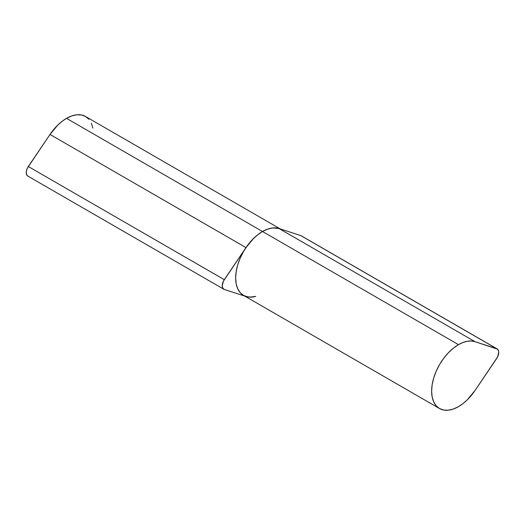 <?xml version="1.0" encoding="UTF-8"?>
<svg xmlns="http://www.w3.org/2000/svg" width="525" height="525" viewBox="0 0 525 525"><rect width="100%" height="100%" fill="white"/><g stroke="black" fill="none" stroke-linecap="round" stroke-linejoin="round"><path stroke-width="0.79" d="M88.843 119.241L85.503 116.471A37.964 21.919 120 0 0 66.517 118.355L62.094 121.334L57.783 125.081L50 134.452L245.982 247.603A37.964 21.919 -60 0 1 262.5 231.499L66.517 118.355A37.964 21.919 120 0 0 50 134.452L27.444 168.007L26.388 171.124L26.388 173.919L27.444 175.816L28.317 176.295M280.317 228.946L85.503 116.471L81.434 114.968L76.794 114.778L71.754 115.927L66.517 118.355L262.5 231.499A37.964 21.919 -60 0 1 281.485 229.622M92.853 128.1L91.324 123.172M279.116 228.559L272.777 227.929L267.737 229.071L262.5 231.499L258.07 234.485L253.765 238.232L245.982 247.603L224.293 279.668L28.317 166.523A7.593 4.384 120 0 0 27.825 176.078L223.801 289.223A7.593 4.384 -60 0 1 224.293 279.668L28.317 166.523L50 134.452L245.982 247.603L223.427 281.157L222.232 285.751L222.777 288.153L224.293 289.446A7.593 4.384 -60 0 1 223.801 289.223M224.293 289.446L244.683 296.054L224.293 289.446M255.734 296.408A37.964 21.919 -60 0 1 245.982 296.474L249.697 297.137L255.734 296.408M497.175 348.922L301.199 235.777A7.593 4.384 120 0 0 300.707 235.554L279.018 228.526L275.303 227.863L271.235 228.145L266.93 229.366L262.5 231.499A37.964 21.919 120 0 0 237.694 264.954A37.964 21.919 120 0 0 243.515 295.378L240.181 292.609L237.694 288.684L236.171 283.749L235.653 278.001L236.171 271.655L237.694 264.954L240.181 258.162L243.515 251.541L247.583 245.332L252.223 239.794L257.263 235.121L262.5 231.499L458.483 344.649L453.246 348.265L448.206 352.938L443.566 358.483L439.497 364.685L436.157 371.313L433.676 378.105L432.147 384.805L431.635 391.145L432.147 396.9L433.676 401.828L436.157 405.759L439.497 408.529L443.566 410.032L448.206 410.222L453.246 409.073L458.483 406.645L462.906 403.666L467.217 399.919L475 390.548A37.964 21.919 -60 0 1 458.483 406.645A37.964 21.919 -60 0 1 439.497 408.529A37.964 21.919 -60 0 1 433.676 378.105A37.964 21.919 -60 0 1 458.483 344.649L462.906 342.517L467.217 341.289L471.286 341.007L475 341.677L279.018 228.526A37.964 21.919 120 0 0 262.5 231.499L458.483 344.649A37.964 21.919 -60 0 1 475 341.677L279.018 228.526L300.707 235.554L496.683 348.705A7.593 4.384 -60 0 1 497.175 348.922A7.593 4.384 -60 0 1 496.683 358.477L475 390.548L497.556 356.993L498.75 352.4L498.612 351.081L497.556 349.184L475 341.677L496.683 348.705L301.573 236.04M252.223 297.071L247.583 296.887L243.515 295.378L439.497 408.529"/></g></svg>
